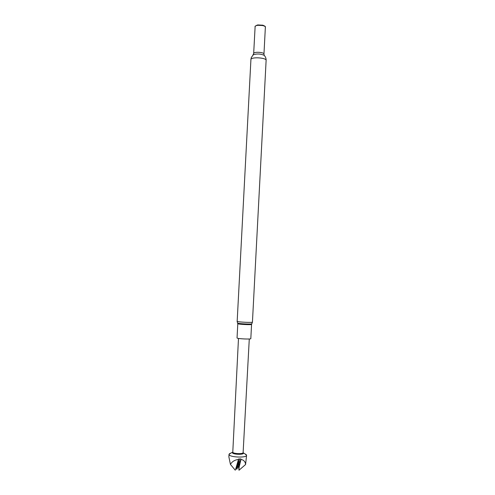 <?xml version="1.0" encoding="UTF-8"?>
<svg xmlns="http://www.w3.org/2000/svg" width="495" height="495" viewBox="0 0 495 495"><rect width="100%" height="100%" fill="white"/><g stroke="black" fill="none" stroke-linecap="round" stroke-linejoin="round"><path stroke-width="0.74" d="M251.565 324.38C251.918 325.029 238.442 324.386 237.792 323.724L237.043 338.011C237.68 338.84 251.163 339.459 250.817 338.648L251.565 324.38L252.438 322.115C252.84 322.808 237.872 322.096 237.167 321.385L250.934 59.332C251.813 56.715 266.687 57.773 266.118 60.402L252.438 322.115M253.669 53.534L253.718 53.342C254.343 51.53 264.336 52.247 263.959 54.073L265.363 27.231C265.753 25.171 255.76 24.428 255.129 26.47L253.669 53.534L252.908 55.118M265.357 27.398L265.407 27.312C265.654 26.668 265.042 26.093 263.563 25.585L257.041 25.245L255.043 26.291L255.067 26.86M264.008 25.746L262.882 25.202L257.759 24.929L256.577 25.356M230.806 453.111L229.012 454.361L228.882 456.91L230.447 464.421C231.914 461.693 234.587 460.022 238.46 459.403L238.652 458.939L239.784 459.02L237.173 466.76L240.997 459.385C243.862 460.078 245.39 461.792 245.582 464.527L246.584 455.282L244.932 453.853M229.012 454.361L229.067 454.639C229.754 457.399 246.943 458.024 246.584 455.282M243.367 452.993L243.398 453.08C244.184 454.868 232.935 454.589 232.421 452.801L232.52 452.337M243.101 452.492L243.113 452.603C243.317 454.2 233.225 453.835 232.78 452.232L238.485 338.413M239.784 459.02L240.904 458.902M245.582 464.527L238.986 470.25L238.59 466.271L237.173 466.773L237.755 462.231L236.313 466.977L238.46 459.403M230.447 464.421L235.255 470.194L236.313 466.977M236.016 467.868L236.771 469.303L238.027 466.865M236.468 466.445L237.173 466.773L238.652 458.939M236.74 469.31L236.926 466.655M237.173 466.76L239.172 462.262L239.122 467.156L240.997 459.385M238.59 466.271L239.172 462.262M238.986 470.25L239.122 467.156M237.569 323.006L237.625 323.087C238.299 323.773 252.388 324.429 251.8 323.749M264.547 55.725L264.206 55.347C260.642 53.763 257.004 53.571 253.292 54.778L251.312 57.513L250.86 59.604M237.742 323.65L237.606 323.062M257.759 24.929L257.041 25.245M262.882 25.202L263.563 25.585M263.959 54.073L264.206 55.341C265.555 56.801 266.192 58.484 266.118 60.402M237.551 322.963L237.111 321.311M243.119 452.529L243.398 453.08M243.113 452.603L249.282 338.982M232.749 451.985L232.409 452.504M232.545 452.294L229.333 453.797M243.299 452.863L246.324 454.688"/></g></svg>
